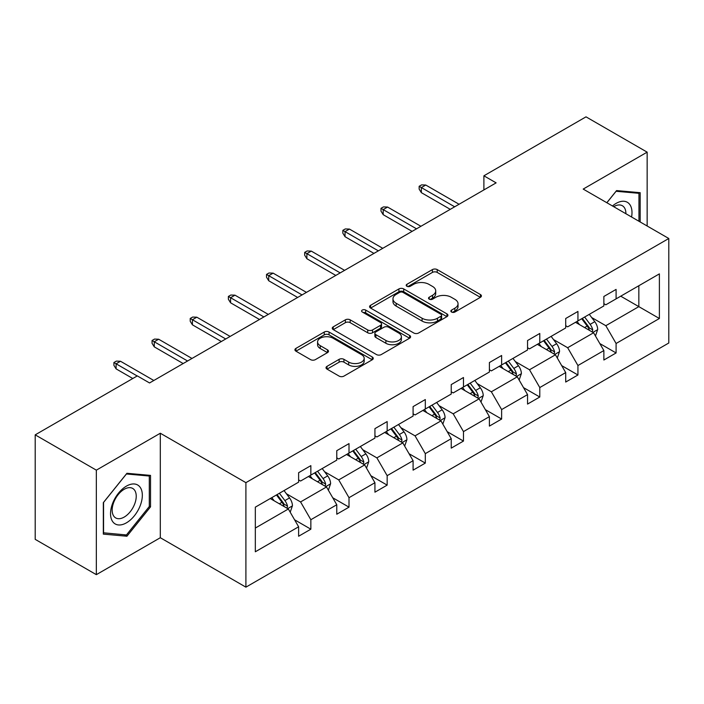 <?xml version="1.0" encoding="UTF-8"?>
<svg xmlns="http://www.w3.org/2000/svg" width="704" height="704" viewBox="0 0 704 704"><rect width="100%" height="100%" fill="white"/><g stroke="black" fill="none" stroke-linecap="round" stroke-linejoin="round"><path stroke-width="1.06" d="M451.554 312.039A2.376 1.373 0 0 0 454.916 312.039L480.427 297.317A3.397 1.962 0 0 0 481.422 295.926A3.397 1.962 0 0 0 480.427 294.545L437.21 269.597A3.397 1.962 0 0 0 432.406 269.597L406.903 284.319A2.376 1.373 0 0 0 406.199 285.287A2.376 1.373 0 0 0 406.903 286.264A2.376 1.373 0 0 0 410.265 286.264L413.565 284.354A10.868 6.274 0 0 1 428.93 284.354L432.529 286.431A10.868 6.274 0 0 1 435.714 290.866A10.868 6.274 0 0 1 432.529 295.302L429.229 297.211A2.376 1.373 0 0 0 428.534 298.179A2.376 1.373 0 0 0 429.229 299.156A2.376 1.373 0 0 0 432.59 299.156L435.89 297.246A10.868 6.274 0 0 1 451.255 297.246L454.854 299.323A10.868 6.274 0 0 1 458.04 303.758A10.868 6.274 0 0 1 454.854 308.194L451.554 310.103A2.376 1.373 0 0 0 450.859 311.071A2.376 1.373 0 0 0 451.554 312.039L451.554 310.103M327.017 366.344A3.397 1.962 0 0 0 326.022 367.726A3.397 1.962 0 0 0 327.017 369.116L339.134 376.112A3.397 1.962 0 0 0 343.939 376.112L372.266 359.762A3.397 1.962 0 0 0 373.261 358.371A3.397 1.962 0 0 0 372.266 356.99L329.058 332.033A3.397 1.962 0 0 0 324.254 332.033L295.926 348.392A3.397 1.962 0 0 0 294.932 349.782A3.397 1.962 0 0 0 295.926 351.164L310.57 359.621A3.397 1.962 0 0 0 315.374 359.621L327.492 352.616A3.397 1.962 0 0 0 328.486 351.234A3.397 1.962 0 0 0 327.492 349.844L320.232 345.655A9.082 5.245 0 0 1 317.574 341.95A9.082 5.245 0 0 1 323.18 337.102A9.082 5.245 0 0 1 333.08 338.237L361.522 354.666A9.082 5.245 0 0 1 364.188 358.371A9.082 5.245 0 0 1 358.582 363.22A9.082 5.245 0 0 1 348.682 362.076L343.939 359.339A3.397 1.962 0 0 0 339.134 359.339L327.017 366.344L327.017 369.116M160.31 433.233L96.342 470.158L35.2 434.852L35.2 539.352L96.342 574.658L160.31 537.724L245.907 587.154L245.907 482.654L160.31 433.233L160.31 537.724M647.152 226.002L647.152 152.152L583.194 189.077L668.8 238.498L245.907 482.654M647.152 152.152L586.01 116.846L483.894 175.806L483.894 189.922M35.2 434.852L137.315 375.901L149.547 382.958L496.126 182.864L483.894 175.806M413.802 333.01A3.397 1.962 0 0 0 418.607 333.01L446.934 316.65A3.397 1.962 0 0 0 447.929 315.269A3.397 1.962 0 0 0 446.934 313.878L403.718 288.93A3.397 1.962 0 0 0 398.913 288.93L370.586 305.29A3.397 1.962 0 0 0 369.591 306.671A3.397 1.962 0 0 0 370.586 308.062L413.802 333.01M363.255 312.558A2.376 1.373 0 0 1 365.666 312.893L365.666 310.068L409.605 335.43A3.397 1.962 0 0 1 410.599 336.82A3.397 1.962 0 0 1 409.605 338.202L381.269 354.561A3.397 1.962 0 0 1 376.473 354.561L333.256 329.613L333.256 326.841A3.397 1.962 0 0 0 332.262 328.222A3.397 1.962 0 0 0 333.256 329.613M333.256 326.841L345.382 319.836A3.397 1.962 0 0 1 350.178 319.836L367.708 329.956A3.397 1.962 0 0 0 372.513 329.956L380.547 325.318A3.397 1.962 0 0 0 381.542 323.928A3.397 1.962 0 0 0 380.547 322.538L362.305 312.004A2.376 1.373 0 0 1 361.61 311.036A2.376 1.373 0 0 1 363.079 309.769A2.376 1.373 0 0 1 365.666 310.068M96.342 470.158L96.342 574.658M255.323 507.153L298.619 482.161L298.619 472.701L310.851 465.634L310.851 475.103L336.776 460.134L336.776 450.674L349.008 443.608L349.008 453.068L374.933 438.099L374.933 428.639L387.156 421.582L387.156 431.042L413.09 416.073L413.09 406.613L425.313 399.555L425.313 409.015L451.238 394.046L451.238 384.586L463.47 377.52L463.47 386.989L489.394 372.02L489.394 362.551L501.626 355.494L501.626 364.954L527.551 349.985L527.551 340.525L539.783 333.467L539.783 342.927L565.708 327.958L565.708 318.498L577.94 311.441L577.94 320.901L603.865 305.932L603.865 296.472L616.088 289.406L616.088 298.866L659.384 273.874L659.384 318.498L616.088 343.49L616.088 352.95L603.865 360.017L603.865 350.557L577.94 365.526L577.94 374.986L565.708 382.043L565.708 372.583L539.783 387.552L539.783 397.012L527.551 404.07L527.551 394.61L501.626 409.578L501.626 419.038L489.394 426.105L489.394 416.636L463.47 431.605L463.47 441.065L451.238 448.131L451.238 438.671L425.313 453.64L425.313 463.1L413.09 470.158L413.09 460.698L387.156 475.666L387.156 485.126L374.933 492.184L374.933 482.724L349.008 497.693L349.008 507.153L336.776 514.219L336.776 504.75L310.851 519.719L310.851 529.188L298.619 536.246L298.619 526.786L255.323 551.778L255.323 507.153M245.907 587.154L668.8 342.998L668.8 238.498M308.405 476.511L326.498 486.966L300.573 501.934L286.422 493.759M300.573 501.934L310.851 519.719M326.498 486.966L336.776 504.75M298.619 479.899L300.573 481.034L310.851 475.103M346.562 454.485L364.654 464.93L338.73 479.899L324.57 471.724M338.73 479.899L349.008 497.693M364.654 464.93L374.933 482.724M336.776 457.873L338.73 458.999L349.008 453.068M384.71 432.458L402.811 442.904L376.886 457.873L362.727 449.698M376.886 457.873L387.156 475.666M402.811 442.904L413.09 460.698M374.933 435.846L376.886 436.973L387.156 431.042M422.866 410.423L440.968 420.878L415.043 435.846L400.884 427.671M415.043 435.846L425.313 453.64M440.968 420.878L451.238 438.671M413.09 413.811L415.043 414.946L425.313 409.015M461.023 388.397L479.125 398.842L453.2 413.811L439.041 405.645M453.2 413.811L463.47 431.605M479.125 398.842L489.394 416.636M451.238 391.785L453.2 392.911L463.47 386.989M499.18 366.37L517.282 376.816L491.357 391.785L477.198 383.61M491.357 391.785L501.626 409.578M517.282 376.816L527.551 394.61M489.394 369.758L491.357 370.885L501.626 364.954M537.337 344.335L555.438 354.79L529.505 369.758L515.354 361.583M529.505 369.758L539.783 387.552M555.438 354.79L565.708 372.583M527.551 347.732L529.505 348.858L539.783 342.927M575.494 322.309L593.586 332.763L567.662 347.732L553.511 339.557M567.662 347.732L577.94 365.526M593.586 332.763L603.865 350.557M565.708 325.697L567.662 326.832L577.94 320.901M620.734 296.19L638.836 306.636L605.818 325.697L591.659 317.53M605.818 325.697L616.088 343.49M659.384 318.498L638.836 306.636L638.836 285.736L659.384 273.874M603.865 303.67L605.818 304.797L616.088 298.866M255.323 528.053L288.35 508.992L270.248 498.538M288.35 508.992L298.619 526.786M599.826 343.561L616.088 352.95M561.669 365.596L577.94 374.986M523.512 387.622L539.783 397.012M485.364 409.649L501.626 419.038M447.207 431.675L463.47 441.065M409.05 453.71L425.313 463.1M370.894 475.737L387.156 485.126M332.737 497.763L349.008 507.153M294.58 519.79L310.851 529.188M640.182 221.98L640.182 192.685L616.581 190.582L606.822 202.717M150.524 506.862L150.524 475.394L126.922 473.282L103.321 502.647L103.321 534.116L126.922 536.228L150.524 506.862L149.301 506.158M452.505 312.374L454.854 311.018A10.868 6.274 0 0 0 458.04 306.583L458.04 303.758M435.714 290.866L435.714 293.691A10.868 6.274 0 0 1 432.529 298.126L430.179 299.49M480.374 297.343L437.21 272.422A3.397 1.962 0 0 0 432.406 272.422L407.854 286.598M446.89 316.677L403.718 291.755A3.397 1.962 0 0 0 398.913 291.755L370.63 308.079M440.933 316.237A2.376 1.373 0 0 0 441.628 315.269A2.376 1.373 0 0 0 440.933 314.292L402.996 292.398A2.376 1.373 0 0 0 399.634 292.398L396.158 294.404A10.868 6.274 0 0 0 392.973 298.839A10.868 6.274 0 0 0 396.158 303.274L422.083 318.243A10.868 6.274 0 0 0 437.448 318.243L440.933 316.237L440.933 319.062A2.376 1.373 0 0 0 441.628 318.094L441.628 315.269M392.973 298.839L392.973 301.664A10.868 6.274 0 0 0 396.158 306.099L396.158 303.274M440.933 319.062L437.448 321.068A10.868 6.274 0 0 1 422.083 321.068L396.158 306.099M333.3 329.639L345.382 322.661L345.382 319.836M381.542 323.928L381.542 326.753A3.397 1.962 0 0 1 380.547 328.134L372.513 332.781A3.397 1.962 0 0 1 367.708 332.781L350.178 322.661A3.397 1.962 0 0 0 345.382 322.661M365.666 312.893L409.552 338.228M385.889 340.454A9.082 5.245 0 0 0 395.789 341.59A9.082 5.245 0 0 0 401.394 336.75A9.082 5.245 0 0 0 398.737 333.045L388.714 327.254A3.397 1.962 0 0 0 383.909 327.254L375.866 331.901A3.397 1.962 0 0 0 374.871 333.282A3.397 1.962 0 0 0 375.866 334.673L385.889 340.454L385.889 343.279A9.082 5.245 0 0 0 395.789 344.414A9.082 5.245 0 0 0 401.394 339.574L401.394 336.75M374.871 333.282L374.871 336.107A3.397 1.962 0 0 0 375.866 337.498L375.866 334.673M385.889 343.279L375.866 337.498M364.188 358.371L364.188 361.196A9.082 5.245 0 0 1 358.582 366.045A9.082 5.245 0 0 1 348.682 364.901L343.939 362.164A3.397 1.962 0 0 0 339.134 362.164L327.061 369.142M317.574 341.95L317.574 344.775A9.082 5.245 0 0 0 320.232 348.48L320.232 345.655M327.448 352.642L320.232 348.48M372.222 359.788L329.058 334.858A3.397 1.962 0 0 0 324.254 334.858L295.97 351.19M124.423 534.785L126.922 536.228M595.452 335.984L597.696 329.481A9.17 5.289 -120 0 0 594.774 321.675L589.283 314.345M579.436 324.588L577.051 321.411M592.24 331.98L592.75 329.877A9.17 5.289 -120 0 0 590.128 324.359L584.637 317.029M582.34 318.358L588.386 326.427A4.673 2.693 60 0 1 589.23 327.844L592.75 329.877M581.698 318.727L587.189 326.058A9.17 5.289 60 0 1 589.477 330.387M454.661 206.8L421.353 187.563L421.353 192.65L419.153 189.121L419.153 186.296L421.353 187.563L425.753 185.029L459.07 204.257M421.353 192.65L450.261 209.343M419.153 186.296L421.599 184.888L425.753 185.029M557.295 358.01L559.539 351.516A9.17 5.289 -120 0 0 556.618 343.71L551.126 336.38M541.279 346.614L538.894 343.438M554.083 354.006L554.594 351.903A9.17 5.289 -120 0 0 551.971 346.394L546.48 339.064M544.183 340.384L550.229 348.454A4.673 2.693 60 0 1 551.074 349.87L554.594 351.903M543.541 340.754L549.032 348.084A9.17 5.289 60 0 1 551.32 352.414M519.138 380.037L521.391 373.542A9.17 5.289 -120 0 0 518.461 365.737L512.97 358.406M503.122 368.641L500.738 365.464M515.926 376.033L516.437 373.93A9.17 5.289 -120 0 0 513.814 368.421L508.323 361.09M506.026 362.41L512.072 370.48A4.673 2.693 60 0 1 512.917 371.897L516.437 373.93M505.393 362.78L510.884 370.11A9.17 5.289 60 0 1 513.163 374.44M416.513 228.826L383.196 209.598L383.196 214.676L380.996 211.147L380.996 208.322L383.196 209.598L387.596 207.055L420.913 226.283M383.196 214.676L412.104 231.37M380.996 208.322L383.442 206.914L387.596 207.055M378.356 250.862L345.039 231.625L345.039 236.711L342.839 233.182L342.839 230.358L345.039 231.625L349.448 229.082L382.756 248.318M345.039 236.711L373.947 253.396M342.839 230.358L345.286 228.941L349.448 229.082M631.576 217.008A22.484 12.98 120 0 0 612.471 205.982M625.9 213.734A17.019 9.83 120 0 0 622.371 205.744A17.019 9.83 120 0 0 613.686 206.686M606.874 202.743L616.088 191.277L638.959 193.318L638.959 221.276M637.446 192.447L638.959 193.318M140.202 505.701A22.484 12.98 120 0 0 134.376 483.982A22.484 12.98 120 0 0 112.666 503.246A22.484 12.98 120 0 0 118.483 524.955A22.484 12.98 120 0 0 140.202 505.701M134.622 504.117A17.019 9.83 120 0 0 132.713 488.444A17.019 9.83 120 0 0 113.775 502.251A17.019 9.83 120 0 0 115.694 517.924A17.019 9.83 120 0 0 134.622 504.117M103.558 532.919L103.558 502.427L126.43 473.977L149.301 476.027L149.301 506.51L126.43 534.961L103.321 532.778M147.787 475.147L149.301 476.027M480.982 402.063L483.234 395.569A9.17 5.289 -120 0 0 480.304 387.763L474.813 380.433M464.966 390.676L462.59 387.499M477.77 398.068L478.28 395.965A9.17 5.289 -120 0 0 475.658 390.447L470.166 383.117M467.87 384.446L473.915 392.506A4.673 2.693 60 0 1 474.76 393.932L478.28 395.965M467.236 384.815L472.727 392.146A9.17 5.289 60 0 1 475.006 396.466M340.199 272.888L306.882 253.651L306.882 258.738L304.682 255.209L304.682 252.384L306.882 253.651L311.291 251.108L344.599 270.345M306.882 258.738L335.799 275.431M304.682 252.384L307.129 250.967L311.291 251.108M442.825 424.098L445.078 417.595A9.17 5.289 -120 0 0 442.147 409.79L436.656 402.459M426.809 412.702L424.433 409.526M439.613 420.094L440.132 417.991A9.17 5.289 -120 0 0 437.501 412.474L432.01 405.143M429.713 406.472L435.758 414.542A4.673 2.693 60 0 1 436.612 415.958L440.132 417.991M429.079 406.842L434.57 414.172A9.17 5.289 60 0 1 436.85 418.502M302.042 294.914L268.734 275.686L268.734 280.764L266.526 277.235L266.526 274.41L268.734 275.686L273.134 273.143L306.442 292.371M268.734 280.764L297.642 297.458M266.526 274.41L268.972 273.002L273.134 273.143M404.668 446.125L406.921 439.63A9.17 5.289 -120 0 0 403.999 431.825L398.508 424.494M388.652 434.729L386.276 431.552M401.456 442.121L401.975 440.018A9.17 5.289 -120 0 0 399.353 434.509L393.862 427.178M391.565 428.498L397.602 436.568A4.673 2.693 60 0 1 398.455 437.985L401.975 440.018M390.922 428.868L396.414 436.198A9.17 5.289 60 0 1 398.702 440.528M263.886 316.941L230.578 297.713L230.578 302.799L228.378 299.262L228.378 296.437L230.578 297.713L234.978 295.17L268.294 314.406M230.578 302.799L259.486 319.484M228.378 296.437L230.824 295.029L234.978 295.17M366.52 468.151L368.764 461.657A9.17 5.289 -120 0 0 365.842 453.851L360.351 446.521M350.504 456.764L348.119 453.578M363.308 464.156L363.818 462.044A9.17 5.289 -120 0 0 361.196 456.535L355.705 449.205M353.408 450.534L359.445 458.594A4.673 2.693 60 0 1 360.298 460.011L363.818 462.044M352.766 450.894L358.257 458.225A9.17 5.289 60 0 1 360.545 462.554M225.729 338.976L192.421 319.739L192.421 324.826L190.221 321.297L190.221 318.472L192.421 319.739L196.821 317.196L230.138 336.433M192.421 324.826L221.329 341.51M190.221 318.472L192.667 317.055L196.821 317.196M328.363 490.178L330.607 483.683A9.17 5.289 -120 0 0 327.686 475.878L322.194 468.547M312.347 478.79L309.962 475.614M325.151 486.182L325.662 484.079A9.17 5.289 -120 0 0 323.039 478.562L317.548 471.231M315.251 472.56L321.297 480.63A4.673 2.693 60 0 1 322.142 482.046L325.662 484.079M314.609 472.93L320.1 480.26A9.17 5.289 60 0 1 322.388 484.59M187.581 361.002L154.264 341.766L154.264 346.852L152.064 343.323L152.064 340.498L154.264 341.766L158.664 339.231L191.981 358.459M154.264 346.852L183.172 363.546M152.064 340.498L154.51 339.082L158.664 339.231M290.206 512.213L292.45 505.718A9.17 5.289 -120 0 0 289.529 497.913L284.038 490.582M274.19 500.817L271.806 497.64M286.994 508.209L287.505 506.106A9.17 5.289 -120 0 0 284.882 500.588L279.391 493.258M277.094 494.586L283.14 502.656A4.673 2.693 60 0 1 283.985 504.073L287.505 506.106M276.452 494.956L281.943 502.286A9.17 5.289 60 0 1 284.231 506.616M137.192 375.971L116.107 363.801L116.107 368.878L113.907 365.35L113.907 362.525L116.107 363.801L120.507 361.258L153.824 380.486M116.107 368.878L132.792 378.514M113.907 362.525L116.354 361.117L120.507 361.258M454.854 311.018L454.854 308.194M429.229 299.156L429.229 297.211M432.529 298.126L432.529 295.302M406.903 286.264L406.903 284.319M432.406 272.422L432.406 269.597M437.21 272.422L437.21 269.597M480.427 297.317L480.427 294.545M370.586 308.062L370.586 305.29M398.913 291.755L398.913 288.93M403.718 291.755L403.718 288.93M446.934 316.65L446.934 313.878M422.083 321.068L422.083 318.243M437.448 321.068L437.448 318.243M350.178 322.661L350.178 319.836M367.708 332.781L367.708 329.956M372.513 332.781L372.513 329.956M380.547 328.134L380.547 325.318M409.605 338.202L409.605 335.43M339.134 362.164L339.134 359.339M343.939 362.164L343.939 359.339M348.682 364.901L348.682 362.076M327.492 352.616L327.492 349.844M295.926 351.164L295.926 348.392M324.254 334.858L324.254 332.033M329.058 334.858L329.058 332.033M372.266 359.762L372.266 356.99M592.926 332.376L597.634 329.657M590.128 324.359L594.774 321.675M584.584 327.562L587.189 326.058M554.778 354.411L559.486 351.692M551.971 346.394L556.618 343.71M546.427 349.589L549.032 348.084M516.622 376.438L521.33 373.718M513.814 368.421L518.461 365.737M508.27 371.615L510.884 370.11M478.465 398.464L483.173 395.745M475.658 390.447L480.304 387.763M470.114 393.65L472.727 392.146M440.308 420.49L445.016 417.78M437.501 412.474L442.147 409.79M431.966 415.677L434.57 414.172M402.151 442.526L406.859 439.806M399.353 434.509L403.999 431.825M393.809 437.703L396.414 436.198M363.994 464.552L368.702 461.833M361.196 456.535L365.842 453.851M355.652 459.73L358.257 458.225M325.838 486.578L330.546 483.859M323.039 478.562L327.686 475.878M317.495 481.765L320.1 480.26M287.69 508.614L292.398 505.894M284.882 500.588L289.529 497.913M279.338 503.791L281.943 502.286"/></g></svg>

